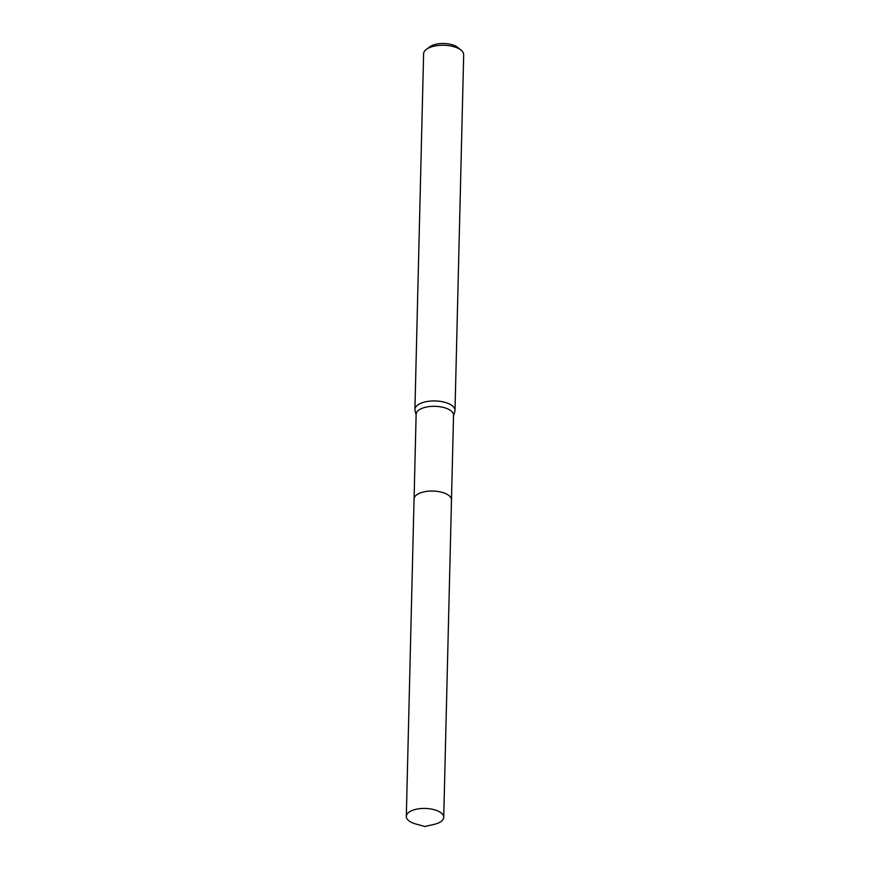 <?xml version="1.0" encoding="UTF-8"?>
<svg xmlns="http://www.w3.org/2000/svg" width="870" height="870" viewBox="0 0 870 870"><rect width="100%" height="100%" fill="white"/><g stroke="black" fill="none" stroke-linecap="round" stroke-linejoin="round"><path stroke-width="1.3" d="M448.126 494.954A18.705 8.406 -178.6 0 0 417.654 494.203M451.486 499.608L453.542 415.186A18.705 8.406 -178.6 0 0 440.361 406.801A18.705 8.406 -178.6 0 0 419.286 409.748A18.705 8.406 -178.6 0 0 416.132 414.272L414.076 498.695M453.531 415.708L454.814 411.564A20.043 9.004 -178.6 0 0 454.999 410.444A20.043 9.004 -178.6 0 0 440.872 401.462A20.043 9.004 -178.6 0 0 418.285 404.626A20.043 9.004 -178.6 0 0 414.914 409.465A20.043 9.004 -178.6 0 0 415.044 410.596L416.121 414.794M454.999 410.444L463.688 54.766A20.043 9.004 -178.6 0 0 461.078 50.166A20.043 9.004 -178.6 0 0 426.985 48.948A20.043 9.004 -178.6 0 0 426.441 49.318A20.043 9.004 -178.6 0 0 423.614 53.777L414.914 409.465M461.078 50.166L457.685 47.404A16.041 7.21 -178.6 0 0 430.4 46.425A16.041 7.21 -178.6 0 0 429.965 46.73L426.441 49.318M414.631 823.64A18.705 8.406 -178.6 0 0 415.653 823.944L424.777 826.5L434.021 824.401A18.705 8.406 -178.6 0 0 443.722 817.311A18.705 8.406 -178.6 0 0 435.402 810.057A18.705 8.406 -178.6 0 0 416.284 809.241A18.705 8.406 -178.6 0 0 406.312 816.397A18.705 8.406 -178.6 0 0 414.631 823.64M443.722 817.311L451.486 499.924A18.727 8.417 -178.6 0 0 443.167 492.67A18.727 8.417 -178.6 0 0 424.038 491.854A18.727 8.417 -178.6 0 0 414.055 499.01L406.312 816.397"/></g></svg>
